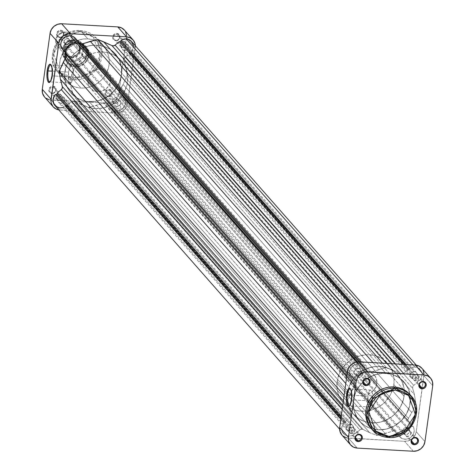 <?xml version="1.0" encoding="UTF-8"?>
<svg xmlns="http://www.w3.org/2000/svg" width="475" height="475" viewBox="0 0 475 475"><rect width="100%" height="100%" fill="white"/><g stroke="black" fill="none" stroke-linecap="round" stroke-linejoin="round"><path stroke-width="0.36" stroke-dasharray="2.38 1.78" d="M351.827 399.855A8.467 2.405 -86.8 0 0 350.817 389.346A8.467 2.405 -86.8 0 0 350.508 389.061A8.467 2.405 93.2 0 1 351.827 399.855L372.37 401.007A8.467 2.405 -86.8 0 0 372.626 395.984A8.467 2.405 -86.8 0 0 370.666 390.076A8.467 2.405 -86.8 0 0 368.018 396.061L351.601 395.135L368.018 396.061A8.467 2.405 -86.8 0 0 369.722 406.986A8.467 2.405 -86.8 0 0 372.37 401.007L351.827 399.855A8.467 2.405 93.2 0 1 349.576 405.745A8.467 2.405 -86.8 0 0 349.909 405.496A8.467 2.405 -86.8 0 0 351.827 399.855L351.31 400.033L351.827 399.855M411.059 395.812A25.751 23.72 -41.3 0 1 413.398 423.136A25.751 23.72 -41.3 0 1 388.318 437.41L388.55 437.422M359.985 371.224A3.105 2.862 138.7 0 0 357.242 376.242A3.105 2.862 138.7 0 0 359.159 377.156L363.233 381.787L359.159 377.156A3.105 2.862 138.7 0 0 361.908 372.139A3.105 2.862 138.7 0 0 359.985 371.224L366.231 378.326L359.985 371.224L358.263 371.628L356.98 372.899L356.577 374.603L357.176 376.17L358.589 377.067L359.753 377.132L361.386 376.408L362.164 375.482L362.573 373.772L362.277 372.679L361.095 371.509L359.985 371.224M366.641 378.789L366.231 378.326L366.641 378.789M352.218 427.179A3.105 2.862 138.7 0 0 349.475 432.197A3.105 2.862 138.7 0 0 351.399 433.111L355.472 437.742L351.399 433.111A3.105 2.862 138.7 0 0 354.142 428.094A3.105 2.862 138.7 0 0 352.218 427.179L358.471 434.281L352.218 427.179L350.497 427.583L349.22 428.854L348.81 430.564L349.416 432.125L350.289 432.826L351.987 433.087L353.121 432.707L354.397 431.437L354.807 429.733L354.51 428.634L353.329 427.47L352.218 427.179M358.874 434.744L358.471 434.281L358.874 434.744M408.322 430.326A3.105 2.862 138.7 0 0 405.573 435.343A3.105 2.862 138.7 0 0 407.497 436.264L411.57 440.889L407.497 436.264A3.105 2.862 138.7 0 0 410.24 431.241A3.105 2.862 138.7 0 0 408.322 430.326L414.568 437.428L408.322 430.326L406.594 430.736L405.317 432.007L404.908 433.711L405.513 435.272L406.386 435.973L408.084 436.234L409.218 435.854L410.501 434.583L410.905 432.879L410.608 431.787L409.901 430.92L408.322 430.326M414.978 437.891L414.568 437.428L414.978 437.891M416.082 374.371A3.105 2.862 138.7 0 0 413.339 379.388A3.105 2.862 138.7 0 0 415.263 380.303L419.33 384.934L415.263 380.303A3.105 2.862 138.7 0 0 418.006 375.286A3.105 2.862 138.7 0 0 416.082 374.371L422.328 381.473L416.082 374.371L414.36 374.775L413.084 376.046L412.674 377.756L413.28 379.317L414.152 380.018L415.851 380.279L416.985 379.899L418.261 378.628L418.671 376.924L418.374 375.826L417.192 374.662L416.082 374.371M422.738 381.936L422.328 381.473L422.738 381.936M377.916 429.839L371.83 422.922A29.598 27.265 138.7 0 0 404.249 389.91A29.598 27.265 138.7 0 0 397.973 375.113A29.598 27.265 138.7 0 0 379.673 366.403L385.759 373.32A29.598 27.265 -41.3 0 1 404.059 382.031A29.598 27.265 -41.3 0 1 406.748 413.44A29.598 27.265 -41.3 0 1 377.916 429.839A29.598 27.265 -41.3 0 1 359.617 421.129A29.598 27.265 -41.3 0 1 367.436 378.361A29.598 27.265 -41.3 0 1 385.759 373.32L379.673 366.403L374.074 366.635L368.535 367.947L363.274 370.28L358.494 373.552L354.374 377.637L349.778 384.934L347.943 390.308L347.172 395.847L347.504 401.345L348.917 406.582L352.949 413.523L358.94 418.837L363.779 421.242L369.075 422.631L377.435 422.691L382.975 421.378L390.693 417.519L395.164 413.82L400.431 406.944L403.566 399.012L404.332 393.472L404.005 387.98L401.488 380.285L396.762 373.825L392.57 370.488L387.731 368.077L379.673 366.403A29.598 27.265 138.7 0 0 350.841 382.803A29.598 27.265 138.7 0 0 353.531 414.212A29.598 27.265 138.7 0 0 367.407 422.317A29.598 27.265 138.7 0 0 371.83 422.922L377.916 429.839L369.865 428.165L365.026 425.754L360.834 422.418L357.449 418.279L354.16 410.928L353.258 402.77L354.029 397.225L355.864 391.857L360.46 384.56L364.58 380.475L369.36 377.197L377.37 374.074L382.963 373.297L388.52 373.611L393.817 374.995L398.656 377.405L404.647 382.719L408.672 389.66L410.394 397.628L409.652 405.935L406.517 413.862L401.25 420.737L394.321 425.962L386.312 429.085L377.916 429.839A29.598 27.265 -41.3 0 1 359.617 421.129A29.598 27.265 -41.3 0 1 367.436 378.361A29.598 27.265 -41.3 0 1 385.759 373.32L103.17 52.078A29.598 27.265 -41.3 0 1 121.469 60.788A29.598 27.265 -41.3 0 1 124.159 92.198A29.598 27.265 -41.3 0 1 95.327 108.597L89.241 101.68A29.598 27.265 138.7 0 0 118.073 85.28A29.598 27.265 138.7 0 0 115.383 53.871A29.598 27.265 138.7 0 0 97.084 45.161A29.598 27.265 138.7 0 0 68.252 61.56A29.598 27.265 138.7 0 0 70.941 92.969A29.598 27.265 138.7 0 0 89.241 101.68L95.327 108.597L87.269 106.923L82.43 104.512L76.439 99.198L73.512 94.715L71.571 89.686L70.692 84.295L71.434 75.988L74.569 68.056L77.87 63.318L81.985 59.233L86.765 55.955L94.774 52.832L100.373 52.06L105.925 52.369L113.709 54.839L118.245 57.724L122.051 61.477L126.083 68.418L127.799 76.386L127.057 84.692L123.922 92.619L118.661 99.495L111.726 104.72L103.716 107.843L95.327 108.597A29.598 27.265 -41.3 0 1 77.027 99.887A29.598 27.265 -41.3 0 1 74.338 68.477A29.598 27.265 -41.3 0 1 103.17 52.078L97.084 45.161L91.479 45.392L85.939 46.704L80.679 49.038L75.899 52.315L71.784 56.4L68.483 61.138L66.138 66.346L64.582 74.611L65.485 82.769L67.426 87.798L70.353 92.281L76.344 97.595L81.183 100.005L86.48 101.389L94.84 101.448L100.379 100.136L108.104 96.277L112.575 92.577L117.836 85.702L120.187 80.495L121.742 72.23L120.84 64.072L118.898 59.042L114.166 52.583L109.974 49.246L105.135 46.835L97.084 45.161A29.598 27.265 138.7 0 0 68.252 61.56A29.598 27.265 138.7 0 0 70.941 92.969A29.598 27.265 138.7 0 0 89.241 101.68L377.916 429.839L369.865 428.165L365.026 425.754L360.834 422.418L356.102 415.957L353.59 408.262L353.507 399.992L355.864 391.857L360.46 384.56L366.896 378.723L374.621 374.864L382.963 373.297L391.21 374.175L398.656 377.405L404.647 382.719L408.672 389.66L410.394 397.628L409.652 405.935L406.517 413.862L401.25 420.737L394.321 425.962L389.061 428.296L383.521 429.608L377.916 429.839L89.241 101.68L83.79 100.825L78.696 98.919L74.159 96.033L70.353 92.281L67.426 87.798L65.485 82.769L64.582 74.611L65.348 69.065L67.189 63.697L70.021 58.698L73.75 54.263L78.221 50.564L83.262 47.749L88.688 45.915L94.288 45.137L99.839 45.452L105.135 46.835L109.974 49.246L114.166 52.583L118.898 59.042L121.41 66.737L121.493 75.008L119.136 83.143L114.54 90.44L108.104 96.277L103.057 99.091L97.63 100.926L89.241 101.68A29.598 27.265 138.7 0 0 118.073 85.28A29.598 27.265 138.7 0 0 115.383 53.871A29.598 27.265 138.7 0 0 97.084 45.161L385.759 373.32A29.598 27.265 -41.3 0 1 404.059 382.031A29.598 27.265 -41.3 0 1 406.748 413.44A29.598 27.265 -41.3 0 1 377.916 429.839M371.836 429.168A25.751 23.72 138.7 0 0 387.173 436.109L388.318 437.41L387.173 436.109A25.751 23.72 138.7 0 0 412.258 421.842A25.751 23.72 138.7 0 0 409.919 394.517M346.53 437.849L404.593 441.305L408.607 440.753L412.217 438.728L414.889 435.551L416.207 431.704L424.05 373.754M423.035 370.001L421.788 368.155M341.697 434.773L343.069 436.127M371.272 428.551L374.057 431.199L377.999 433.711L382.434 435.367L387.173 436.109L392.047 435.907L396.868 434.767L401.446 432.737L405.603 429.887L409.189 426.336L412.057 422.21L414.099 417.679L415.233 412.906L415.429 408.084L414.663 403.394L412.977 399.012L409.937 394.535M421.77 368.137A10.652 9.815 138.7 0 1 423.967 375.749L432.719 385.694L423.967 375.749L416.207 431.704L424.953 441.649L416.207 431.704A10.652 9.815 138.7 0 1 404.593 441.305L348.496 438.158L357.242 448.103L348.496 438.158A10.652 9.815 138.7 0 1 341.905 435.023M413.339 451.25L404.593 441.305L413.339 451.25M368.018 396.061L368.054 403.881L369.069 406.618L369.989 406.95L371.379 405.08L372.37 401.007L372.335 393.181L371.313 390.444L370.868 390.117L369.918 390.432L368.612 393.152L368.018 396.061M50.19 81.771A8.467 2.405 -86.8 0 0 50.522 81.522A8.467 2.405 -86.8 0 0 52.44 75.881L51.923 76.059L52.44 75.881A8.467 2.405 93.2 0 1 50.19 81.771M60.022 37.109A3.105 2.862 -41.3 0 1 57.463 33.974A3.105 2.862 -41.3 0 1 60.848 31.172L60.758 30.252A3.848 3.545 138.7 0 0 56.561 33.719A3.848 3.545 138.7 0 0 59.737 37.596L60.022 37.109L66.678 44.674A3.105 2.862 -41.3 0 1 64.475 40.458A3.105 2.862 -41.3 0 1 67.503 38.736L60.848 31.172A3.105 2.862 138.7 0 0 58.104 36.195A3.105 2.862 138.7 0 0 63.05 35.388A3.105 2.862 138.7 0 0 60.848 31.172L67.503 38.736A3.105 2.862 -41.3 0 1 69.706 42.952A3.105 2.862 -41.3 0 1 66.678 44.674L60.022 37.109L59.737 37.596L58.366 37.24L56.65 35.138L56.733 33.007L58.627 30.756L61.465 30.358L63.211 31.475L63.959 33.41L63.454 35.518L61.869 37.092L59.737 37.596A3.848 3.545 138.7 0 0 63.929 34.129A3.848 3.545 138.7 0 0 60.758 30.252L60.848 31.172A3.105 2.862 -41.3 0 1 63.413 34.307A3.105 2.862 -41.3 0 1 60.022 37.109M52.262 93.064A3.105 2.862 -41.3 0 1 49.697 89.929A3.105 2.862 -41.3 0 1 53.081 87.127L52.992 86.207A3.848 3.545 138.7 0 0 48.8 89.674A3.848 3.545 138.7 0 0 51.971 93.551L52.262 93.064L58.918 100.629A3.105 2.862 -41.3 0 1 56.715 96.419A3.105 2.862 -41.3 0 1 59.737 94.697L53.081 87.127A3.105 2.862 138.7 0 0 50.338 92.15A3.105 2.862 138.7 0 0 55.29 91.343A3.105 2.862 138.7 0 0 53.081 87.127L59.737 94.697A3.105 2.862 -41.3 0 1 61.946 98.907A3.105 2.862 -41.3 0 1 58.918 100.629L52.262 93.064L51.971 93.551L50.599 93.195L48.883 91.093L48.967 88.962L50.861 86.711L52.992 86.207L55.444 87.43L56.193 89.365L55.688 91.479L54.103 93.047L51.971 93.551A3.848 3.545 138.7 0 0 56.163 90.084A3.848 3.545 138.7 0 0 52.992 86.207L53.081 87.127A3.105 2.862 -41.3 0 1 55.646 90.262A3.105 2.862 -41.3 0 1 52.262 93.064M108.359 96.211A3.105 2.862 -41.3 0 1 105.794 93.076A3.105 2.862 -41.3 0 1 109.185 90.28L109.09 89.353A3.848 3.545 138.7 0 0 104.898 92.821A3.848 3.545 138.7 0 0 108.068 96.704L108.359 96.211L115.015 103.776A3.105 2.862 -41.3 0 1 112.812 99.566A3.105 2.862 -41.3 0 1 115.841 97.844L109.185 90.28A3.105 2.862 138.7 0 0 106.436 95.297A3.105 2.862 138.7 0 0 111.388 94.489A3.105 2.862 138.7 0 0 109.185 90.28L115.841 97.844A3.105 2.862 -41.3 0 1 118.043 102.054A3.105 2.862 -41.3 0 1 115.015 103.776L108.359 96.211L108.068 96.704L106.697 96.342L104.981 94.246L105.373 91.432L106.958 89.858L109.09 89.353L111.548 90.577L112.29 92.512L111.785 94.626L110.2 96.199L108.068 96.704A3.848 3.545 138.7 0 0 112.266 93.237A3.848 3.545 138.7 0 0 109.09 89.353L109.185 90.28A3.105 2.862 -41.3 0 1 111.744 93.409A3.105 2.862 -41.3 0 1 108.359 96.211M116.126 40.256A3.105 2.862 -41.3 0 1 113.561 37.121A3.105 2.862 -41.3 0 1 116.945 34.319L116.856 33.398A3.848 3.545 138.7 0 0 112.664 36.866A3.848 3.545 138.7 0 0 115.835 40.743L116.126 40.256L122.782 47.821A3.105 2.862 -41.3 0 1 120.573 43.611A3.105 2.862 -41.3 0 1 123.601 41.889L116.945 34.319A3.105 2.862 138.7 0 0 114.202 39.342A3.105 2.862 138.7 0 0 119.148 38.534A3.105 2.862 138.7 0 0 116.945 34.319L123.601 41.889A3.105 2.862 -41.3 0 1 125.804 46.099A3.105 2.862 -41.3 0 1 122.782 47.821L116.126 40.256L115.835 40.743L114.463 40.387L112.747 38.285L112.83 36.153L114.724 33.903L116.856 33.398L119.308 34.622L120.056 36.557L119.552 38.671L117.966 40.244L115.835 40.743A3.848 3.545 138.7 0 0 120.027 37.282A3.848 3.545 138.7 0 0 116.856 33.398L116.945 34.319A3.105 2.862 -41.3 0 1 119.51 37.454A3.105 2.862 -41.3 0 1 116.126 40.256M75.43 66.352A11.839 10.907 -41.3 0 1 65.663 54.411A11.839 10.907 -41.3 0 1 78.565 43.742L78.476 42.815A12.582 11.59 138.7 0 0 64.766 54.156A12.582 11.59 138.7 0 0 75.139 66.838L75.43 66.352L97.678 91.639A11.839 10.907 -41.3 0 1 90.357 88.16A11.839 10.907 -41.3 0 1 89.282 75.596A11.839 10.907 -41.3 0 1 100.813 69.035L78.565 43.742A11.839 10.907 138.7 0 0 67.034 50.303A11.839 10.907 138.7 0 0 68.109 62.866A11.839 10.907 138.7 0 0 75.43 66.352A11.839 10.907 138.7 0 0 86.961 59.791A11.839 10.907 138.7 0 0 85.886 47.227A11.839 10.907 138.7 0 0 78.565 43.742L100.813 69.035L98.574 69.124L94.252 70.585L92.34 71.897L89.377 75.424L87.911 79.699L87.827 81.92L88.95 86.088L90.125 87.881L93.462 90.541L95.499 91.301L99.916 91.55L102.137 91.028L106.151 88.783L109.119 85.251L110.058 83.167L110.669 78.755L109.541 74.587L108.371 72.794L105.034 70.14L100.813 69.035A11.839 10.907 -41.3 0 1 108.134 72.521A11.839 10.907 -41.3 0 1 109.208 85.084A11.839 10.907 -41.3 0 1 97.678 91.639L75.43 66.352L75.139 66.838L72.823 66.476L68.733 64.44L67.112 62.843L65.045 58.799L64.766 54.156L66.322 49.608L69.469 45.855L71.505 44.466L76.089 42.916L78.476 42.815L82.953 43.991L86.498 46.811L87.744 48.717L88.944 53.147L88.849 55.504L87.293 60.052L85.892 62.065L82.11 65.194L77.52 66.743L75.139 66.838A12.582 11.59 138.7 0 0 88.849 55.504A12.582 11.59 138.7 0 0 78.476 42.815L78.565 43.742A11.839 10.907 -41.3 0 1 88.332 55.682A11.839 10.907 -41.3 0 1 75.43 66.352M68.632 72.087A8.467 2.405 -86.8 0 0 70.336 83.012A8.467 2.405 -86.8 0 0 72.984 77.033L52.44 75.881L72.984 77.033A8.467 2.405 -86.8 0 0 71.28 66.102A8.467 2.405 -86.8 0 0 68.632 72.087L52.214 71.167L68.632 72.087L68.667 79.907L69.285 82.009L70.134 82.971L71.553 82.027L72.722 78.565L73.245 73.75L72.948 69.213L71.927 66.47L71.482 66.144L70.532 66.458L69.225 69.178L68.632 72.087M73.589 78.001L88.172 74.147L100.041 56.133L93.32 37.074L80.02 31.653A1.478 0.422 93.2 0 1 80.477 30.608A1.478 0.422 93.2 0 1 80.596 30.673L96.52 38.255L102.072 52.945L96.389 69.326L73.773 79.847A1.478 0.422 93.2 0 1 73.589 78.001L80.471 77.383L84.924 75.881L89.057 73.572L92.726 70.537L95.778 66.904L98.105 62.801L99.613 58.395L100.243 53.853L99.97 49.347L98.812 45.054L96.805 41.135L92.388 36.284L88.671 33.915L84.491 32.353L80.02 31.653L75.43 31.849L70.888 32.917L66.571 34.835L62.652 37.519L59.274 40.868L56.572 44.757L54.002 51.258L53.372 55.801L53.639 60.307L54.803 64.606L58.104 70.294L61.228 73.376L64.944 75.739L69.118 77.3L73.589 78.001A1.478 0.422 -86.8 0 0 73.773 79.847A25.751 23.72 138.7 0 0 98.859 65.58A25.751 23.72 138.7 0 0 96.52 38.255A25.751 23.72 138.7 0 0 80.596 30.673L87.827 38.891A25.751 23.72 -41.3 0 1 103.746 46.467A25.751 23.72 -41.3 0 1 106.085 73.791A25.751 23.72 -41.3 0 1 80.999 88.065L73.773 79.847L80.999 88.065L78.601 87.81L73.993 86.604L69.783 84.508L66.138 81.605L63.193 78.007L61.067 73.845L59.832 69.291L59.547 64.511L60.218 59.69L62.943 52.79L65.811 48.664L69.397 45.113L73.554 42.263L78.132 40.233L82.953 39.093L87.827 38.891L92.566 39.633L97.001 41.289L100.943 43.801L105.634 48.949L107.76 53.105L108.989 57.665L109.28 62.445L108.609 67.26L105.883 74.165L103.016 78.286L99.429 81.843L95.273 84.687L90.695 86.723L85.874 87.863L80.999 88.065A25.751 23.72 -41.3 0 1 65.081 80.483A25.751 23.72 -41.3 0 1 62.742 53.158A25.751 23.72 -41.3 0 1 87.827 38.891L80.596 30.673A25.751 23.72 138.7 0 0 55.516 44.941A25.751 23.72 138.7 0 0 57.855 72.271A25.751 23.72 138.7 0 0 73.773 79.847L57.855 72.271L52.303 57.576L57.986 41.194L80.596 30.673A1.478 0.422 -86.8 0 0 80.477 30.608A1.478 0.422 -86.8 0 0 80.02 31.653L65.437 35.506L53.574 53.527L60.295 72.586L73.589 78.001M135.369 45.594L127.526 103.544L126.213 107.392L123.542 110.568L119.926 112.593L115.918 113.145L58.746 109.879A10.652 9.815 -41.3 0 0 59.82 109.998L51.068 100.053L107.166 103.2L111.18 102.647L114.796 100.629L116.274 99.156L118.311 95.576L118.78 93.599L126.623 35.649M44.27 96.668L45.642 98.022M49.109 99.744L107.166 103.2L115.918 113.145L59.82 109.998L51.068 100.053A10.652 9.815 138.7 0 1 44.484 96.918M125.608 31.896L124.361 30.056M118.78 93.599L127.526 103.544L135.292 47.589L126.546 37.644L118.78 93.599L127.526 103.544A10.652 9.815 -41.3 0 1 115.918 113.145L107.166 103.2A10.652 9.815 138.7 0 0 118.78 93.599M115.841 97.844L117.824 98.83L118.334 99.827L118.263 101.555L116.737 103.372L114.439 103.687L112.723 102.321L112.587 100.071L113.614 98.592L115.841 97.844M123.601 41.889L125.584 42.875L126.166 45.024L125.78 46.146L124.503 47.417L122.206 47.732L120.49 46.366L120.353 44.11L121.879 42.293L123.601 41.889M67.503 38.736L68.614 39.027L69.795 40.197L69.932 42.447L68.406 44.264L66.108 44.585L64.392 43.213L64.256 40.963L65.782 39.146L67.503 38.736M59.737 94.697L61.72 95.683L62.302 97.832L61.916 98.954L60.64 100.225L58.342 100.54L56.626 99.174L56.489 96.918L58.015 95.101L59.737 94.697M135.381 45.837A10.652 9.815 -41.3 0 1 135.292 47.589L126.546 37.644A10.652 9.815 138.7 0 0 124.343 30.032M51.122 65.087A8.467 2.405 93.2 0 1 52.44 75.881A8.467 2.405 -86.8 0 0 51.431 65.372A8.467 2.405 -86.8 0 0 51.122 65.087M72.639 40.909L71.381 40.547A7.843 7.226 138.7 0 0 64.915 32.638A7.843 7.226 138.7 0 0 56.365 39.71L55.64 39.953A8.877 8.182 -41.3 0 1 65.318 31.956A8.877 8.182 -41.3 0 1 72.639 40.909A8.877 8.182 138.7 0 0 70.811 34.568A8.877 8.182 138.7 0 0 61.839 32.466A8.877 8.182 138.7 0 0 55.64 39.953L63.288 48.646L64.547 49.002A7.843 7.226 -41.3 0 1 73.091 41.937A7.843 7.226 -41.3 0 1 79.562 49.845L80.287 49.596A8.877 8.182 138.7 0 0 72.96 40.642A8.877 8.182 138.7 0 0 63.288 48.646A8.877 8.182 -41.3 0 1 69.481 41.153A8.877 8.182 -41.3 0 1 78.452 43.255A8.877 8.182 -41.3 0 1 80.287 49.596L72.639 40.909L80.287 49.596A8.877 8.182 -41.3 0 1 74.088 57.089A8.877 8.182 -41.3 0 1 65.117 54.987A8.877 8.182 -41.3 0 1 63.288 48.646L55.64 39.953A8.877 8.182 138.7 0 0 57.475 46.295A8.877 8.182 138.7 0 0 66.447 48.397A8.877 8.182 138.7 0 0 72.639 40.909A8.877 8.182 -41.3 0 1 62.967 48.907A8.877 8.182 -41.3 0 1 55.64 39.953L56.365 39.71L57.053 43.938L58.841 46.123L61.394 47.393L65.787 47.209L68.448 45.725L71.036 42.002L71.208 37.65L70.698 36.32L68.911 34.135L64.915 32.638L60.568 33.666L57.338 36.872L56.365 39.71A7.843 7.226 138.7 0 0 62.837 47.619A7.843 7.226 138.7 0 0 71.381 40.547L72.639 40.909M64.808 53.438L354.154 382.351A11.839 10.907 -41.3 0 1 362.413 372.364A11.839 10.907 -41.3 0 1 374.371 375.167A11.839 10.907 -41.3 0 1 376.817 383.622L87.471 54.708A11.839 10.907 138.7 0 0 85.031 46.253A11.839 10.907 138.7 0 0 73.073 43.451A11.839 10.907 138.7 0 0 64.808 53.438A11.839 10.907 -41.3 0 1 77.71 42.768A11.839 10.907 -41.3 0 1 87.471 54.708L87.026 54.578A11.471 10.563 138.7 0 0 86.616 49.822A11.471 10.563 138.7 0 0 77.567 43.011A11.471 10.563 138.7 0 0 66.779 48.705A11.471 10.563 138.7 0 0 65.069 53.348L66.779 48.705L65.479 58.11L62.623 54.863L62.718 52.618L64.541 57.095L66.916 59.274L69.932 60.521L73.269 60.705L76.588 59.814L79.521 57.938L82.549 53.728L83.291 48.397L82.329 45.285L80.376 42.726L77.645 40.987L72.734 40.304L69.421 41.194L66.488 43.077L64.244 45.743L63.454 47.28L62.718 52.618L63.763 45.683L66.779 48.705L65.479 58.11L65.069 53.348A11.471 10.563 138.7 0 0 65.479 58.11A11.471 10.563 138.7 0 0 74.528 64.915A11.471 10.563 138.7 0 0 85.31 59.221L86.616 49.822L83.719 46.568L82.46 55.979L85.31 59.221L86.616 49.822L87.091 52.155L87.026 54.578L85.31 59.221A11.471 10.563 138.7 0 0 87.026 54.578L87.471 54.708A11.839 10.907 -41.3 0 1 74.575 65.378A11.839 10.907 -41.3 0 1 64.808 53.438A11.839 10.907 138.7 0 0 67.254 61.892A11.839 10.907 138.7 0 0 79.212 64.695A11.839 10.907 138.7 0 0 87.471 54.708L376.817 383.622L376.295 385.819L374.039 389.797L370.476 392.742L368.374 393.674L366.16 394.202L361.736 393.953L357.883 392.035L356.363 390.533L354.415 386.727L354.065 384.572L354.677 380.16L355.615 378.076L358.577 374.543L362.597 372.299L367.05 371.682L371.272 372.786L373.083 373.944L374.609 375.446L376.556 379.252L376.817 383.622A11.839 10.907 -41.3 0 1 368.553 393.615A11.839 10.907 -41.3 0 1 356.594 390.806A11.839 10.907 -41.3 0 1 354.154 382.351L64.808 53.438M337.149 381.401L347.421 393.074A29.598 27.265 -41.3 0 1 368.077 368.101A29.598 27.265 -41.3 0 1 397.973 375.113A29.598 27.265 -41.3 0 1 404.249 389.91A29.598 27.265 -41.3 0 1 404.088 396.251L393.817 384.578A29.598 27.265 138.7 0 0 387.707 363.44A29.598 27.265 138.7 0 0 357.806 356.428A29.598 27.265 138.7 0 0 337.149 381.401A29.598 27.265 138.7 0 0 343.265 402.539A29.598 27.265 138.7 0 0 373.16 409.545A29.598 27.265 138.7 0 0 393.817 384.578L404.088 396.251L402.776 401.737L400.431 406.944L395.164 413.82L390.693 417.519L385.652 420.333L380.226 422.168L374.627 422.94L369.075 422.631L363.779 421.242L358.94 418.837L352.949 413.523L350.016 409.04L347.504 401.345L347.172 395.847L348.733 387.588L351.078 382.381L356.339 375.505L360.81 371.806L368.535 367.947L376.877 366.379L382.434 366.694L390.218 369.158L394.755 372.05L398.561 375.802L402.586 382.743L404.005 387.98L404.088 396.251A29.598 27.265 -41.3 0 1 367.407 422.317A29.598 27.265 -41.3 0 1 353.531 414.212A29.598 27.265 -41.3 0 1 347.421 393.074L337.149 381.401L337.232 389.672L338.651 394.909L341.098 399.689L344.482 403.827L348.668 407.164L353.507 409.569L358.803 410.958L367.163 411.017L375.381 408.66L380.428 405.84L384.898 402.147L390.159 395.271L392.504 390.064L393.817 384.578L394.036 379.032L393.163 373.641L391.222 368.612L388.289 364.129L382.298 358.815L374.858 355.579L366.611 354.706L358.263 356.268L350.544 360.133L344.108 365.964L339.512 373.261L337.149 381.401M64.754 49.014L65.71 50.095A7.624 7.018 -41.3 0 1 71.024 43.664A7.624 7.018 -41.3 0 1 78.725 45.469A7.624 7.018 -41.3 0 1 80.299 50.914L79.349 49.833A7.624 7.018 138.7 0 0 77.775 44.389A7.624 7.018 138.7 0 0 70.074 42.584A7.624 7.018 138.7 0 0 64.754 49.014L65.425 53.129L67.159 55.248L69.641 56.483L72.485 56.644L75.264 55.7L77.556 53.806L79.01 51.247L79.402 48.408L78.678 45.725L76.944 43.599L73.061 42.144L70.193 42.542L67.61 43.991L65.698 46.259L64.754 49.014A7.624 7.018 138.7 0 0 66.328 54.459A7.624 7.018 138.7 0 0 74.029 56.264A7.624 7.018 138.7 0 0 79.349 49.833L80.299 50.914L79.96 52.327L78.506 54.886L76.214 56.786L73.435 57.724L70.591 57.564L67.129 55.361L65.651 51.526L66.043 48.682L67.498 46.123L71.143 43.623L75.418 43.451L77.894 44.68L80.133 48.1L80.299 50.914A7.624 7.018 -41.3 0 1 74.979 57.344A7.624 7.018 -41.3 0 1 67.284 55.539A7.624 7.018 -41.3 0 1 65.71 50.095L64.754 49.014M64.547 49.002L66.387 44.911L68.744 42.964L71.606 41.996L74.533 42.162L75.887 42.667L78.096 44.424L78.874 45.612L79.616 48.379L78.589 52.678L75.359 55.884L72.497 56.852L68.222 56.181L66.007 54.423L65.229 53.236L64.547 49.002L63.288 48.646A8.877 8.182 138.7 0 0 70.609 57.6A8.877 8.182 138.7 0 0 80.287 49.596L79.562 49.845A7.843 7.226 -41.3 0 1 71.013 56.911A7.843 7.226 -41.3 0 1 64.547 49.002M85.31 59.221A11.471 10.563 -41.3 0 1 67.432 61.536A11.471 10.563 -41.3 0 1 65.479 58.11L62.623 54.863A11.471 10.563 138.7 0 0 64.582 58.294A11.471 10.563 138.7 0 0 82.46 55.979L85.31 59.221M66.779 48.705A11.471 10.563 -41.3 0 1 84.657 46.39A11.471 10.563 -41.3 0 1 86.616 49.822L83.76 46.58A11.471 10.563 138.7 0 0 81.807 43.148A11.471 10.563 138.7 0 0 63.929 45.463L66.779 48.705M83.677 46.615L83.374 47.827M83.291 48.397A10.729 9.886 138.7 0 0 74.427 40.262A10.729 9.886 138.7 0 0 63.454 47.28M63.543 46.716L63.763 45.683M63.929 45.463A11.471 10.563 -41.3 0 1 81.462 42.774A11.471 10.563 -41.3 0 1 83.76 46.58M82.46 55.979A11.471 10.563 -41.3 0 1 64.927 58.668A11.471 10.563 -41.3 0 1 62.623 54.863L62.641 53.194M62.718 52.618A10.729 9.886 138.7 0 0 71.582 60.752A10.729 9.886 138.7 0 0 82.549 53.728M82.478 54.304L82.407 55.783M357.182 375.565A3.699 3.408 -41.3 0 1 354.558 370.548A3.699 3.408 -41.3 0 1 358.162 368.499L69.487 40.339A3.699 3.408 138.7 0 0 66.215 46.312A3.699 3.408 138.7 0 0 68.507 47.405L357.182 375.565L354.825 374.389L354.13 371.83L355.514 369.39L358.162 368.499L360.525 369.675L361.214 372.228L359.83 374.668L357.182 375.565L68.507 47.405L66.144 46.229L65.455 43.67L66.838 41.23L69.487 40.339L71.844 41.515L72.562 43.373L72.081 45.404L70.555 46.918L68.507 47.405A3.699 3.408 138.7 0 0 71.772 41.426A3.699 3.408 138.7 0 0 69.487 40.339L358.162 368.499A3.699 3.408 -41.3 0 1 360.786 373.51A3.699 3.408 -41.3 0 1 357.182 375.565M349.422 431.514A3.699 3.408 -41.3 0 1 346.798 426.503A3.699 3.408 -41.3 0 1 350.402 424.448L61.72 96.288A3.699 3.408 138.7 0 0 58.455 102.268A3.699 3.408 138.7 0 0 60.741 103.354L349.422 431.514L347.059 430.338L346.37 427.785L347.753 425.345L350.402 424.448L352.759 425.624L353.453 428.183L352.064 430.623L349.422 431.514L60.741 103.354L58.383 102.178L57.689 99.625L59.072 97.185L61.72 96.288L64.083 97.464L64.802 99.328L64.315 101.359L62.789 102.873L60.741 103.354A3.699 3.408 138.7 0 0 64.006 97.381A3.699 3.408 138.7 0 0 61.72 96.288L350.402 424.448A3.699 3.408 -41.3 0 1 353.026 429.465A3.699 3.408 -41.3 0 1 349.422 431.514M405.513 434.661A3.699 3.408 -41.3 0 1 402.889 429.649A3.699 3.408 -41.3 0 1 406.493 427.595L117.818 99.435A3.699 3.408 138.7 0 0 114.546 105.414A3.699 3.408 138.7 0 0 116.838 106.501L405.513 434.661L403.156 433.485L402.462 430.932L403.845 428.492L406.493 427.595L408.856 428.771L409.545 431.33L408.162 433.77L405.513 434.661L116.838 106.501L114.475 105.325L113.786 102.772L115.17 100.332L117.818 99.435L120.175 100.611L120.893 102.475L120.413 104.506L118.887 106.02L116.838 106.501A3.699 3.408 138.7 0 0 120.104 100.528A3.699 3.408 138.7 0 0 117.818 99.435L406.493 427.595A3.699 3.408 -41.3 0 1 409.117 432.612A3.699 3.408 -41.3 0 1 405.513 434.661M413.28 378.712A3.699 3.408 -41.3 0 1 410.655 373.694A3.699 3.408 -41.3 0 1 414.259 371.646L125.578 43.486A3.699 3.408 138.7 0 0 122.312 49.459A3.699 3.408 138.7 0 0 124.598 50.552L413.28 378.712L410.917 377.536L410.228 374.977L411.611 372.537L414.259 371.646L416.617 372.822L417.311 375.375L415.928 377.815L413.28 378.712L124.598 50.552L122.241 49.376L121.547 46.817L122.936 44.377L125.578 43.486L127.941 44.662L128.66 46.52L128.173 48.551L126.653 50.065L124.598 50.552A3.699 3.408 138.7 0 0 127.87 44.573A3.699 3.408 138.7 0 0 125.578 43.486L414.259 371.646A3.699 3.408 -41.3 0 1 416.884 376.657A3.699 3.408 -41.3 0 1 413.28 378.712M62.563 107.718L65.348 106.513L354.029 434.673A8.508 7.837 -41.3 0 1 343.52 433.604A8.508 7.837 -41.3 0 1 344.179 422.625L345.592 422.708L341.074 417.567L345.592 422.708L345.8 421.206L341.282 416.07L345.8 421.206L349.968 417.762L342.261 408.999L349.968 417.762A2.957 2.725 -41.3 0 0 351.019 414.734L342.766 405.359L351.019 414.734L349.113 407.461L343.378 400.947L349.113 407.461L347.831 399.671L344.137 395.479L347.831 399.671L351.916 390.509L345.794 383.551L351.916 390.509A34.034 31.356 -41.3 0 1 354.837 385.225A2.957 2.725 -41.3 0 0 354.766 381.918L347.213 373.326L354.766 381.918L347.243 373.107L351.761 378.242L351.969 376.746L63.294 48.587L61.881 48.503L63.294 48.587L351.969 376.746L350.556 376.663A8.508 7.837 -41.3 0 1 350.847 368.054A8.508 7.837 -41.3 0 1 358.803 363.903L356.511 364.093L354.314 364.895L352.379 366.249L350.847 368.054L349.849 370.162L349.457 372.418L349.695 374.644L350.556 376.663L347.267 372.928L350.556 376.663L351.969 376.746L351.761 378.242L354.766 381.918L355.348 383.515L347.831 399.671L349.113 407.461L351.019 414.734L350.942 416.367L349.968 417.762L345.8 421.206L345.592 422.708L344.179 422.625L341.958 426.562L342.018 430.902L344.351 434.405L346.857 435.759L351.245 435.878L354.029 434.673L354.225 433.259L355.728 433.343L360.371 429.572L361.451 429.21L363.048 429.453L74.373 101.294A2.957 2.725 138.7 0 0 73.334 101.027L362.009 429.186A2.957 2.725 -41.3 0 1 363.048 429.453L369.687 432.707L377.12 435.492L393.757 430.968A2.957 2.725 -41.3 0 1 395.645 431.906L106.97 103.746A2.957 2.725 138.7 0 0 105.082 102.808L393.757 430.968L395.265 431.532L398.798 435.759L400.3 435.848L400.104 437.255L403.916 439.143L408.322 438.728L410.97 437.196L413.642 433.527L414.224 430.617L413.749 427.773L413.119 426.497L411.706 426.413L411.914 424.917L408.358 421.396L407.883 419.674L411.789 412.579L415.827 403.489L414.449 394.701L412.698 388.443L412.751 386.793L413.737 385.379L417.875 381.953L418.083 380.451L419.496 380.534L420.262 379.632L421.402 377.577L421.948 375.345L421.865 373.095L420.577 370.078L418.113 367.941L414.895 367.05L412.983 364.877L414.895 367.05L412.187 367.347L409.652 368.487A8.508 7.837 -41.3 0 1 414.895 367.05A8.508 7.837 -41.3 0 1 420.155 369.556A8.508 7.837 -41.3 0 1 419.496 380.534L130.821 52.375L132.727 49.418L133.309 46.051M358.803 363.903L357.069 361.938L358.803 363.903A8.508 7.837 -41.3 0 1 363.571 365.904L361.386 364.497L358.803 363.903M78.939 43.433L367.614 371.593A2.957 2.725 -41.3 0 0 370.553 372.311L361.469 361.986L370.553 372.311L378.985 369.491L372.952 362.633L378.985 369.491L386.543 367.668L382.583 363.173L386.543 367.668L392.397 370.007L386.585 363.399L392.397 370.007L400.651 373.772L391.78 363.69L400.651 373.772A2.957 2.725 -41.3 0 0 403.744 373.297L395.473 363.897L403.744 373.297L407.954 369.817L403.121 364.325L407.954 369.817L409.456 369.9L404.623 364.408L409.456 369.9L409.652 368.487L406.137 364.497L409.652 368.487L409.456 369.9L407.954 369.817L403.744 373.297L402.23 373.979L400.651 373.772L386.543 367.668L369.194 372.436L367.656 371.64L364.877 367.401L363.375 367.312L363.571 365.904L360.056 361.908L363.571 365.904L363.375 367.312L74.7 39.152L74.896 37.745L74.7 39.152L76.202 39.241L74.7 39.152L363.375 367.312L364.877 367.401L76.202 39.241L78.713 43.136L76.202 39.241L364.877 367.401L367.389 371.296L78.713 43.136A2.957 2.725 138.7 0 0 80.655 44.294M80.97 44.306L78.981 43.48L367.389 371.296A2.957 2.725 -41.3 0 0 367.614 371.593M63.294 48.587L63.11 49.905L63.294 48.587M54.845 105.444A8.508 7.837 138.7 0 0 65.348 106.513L65.544 105.1L67.046 105.183L71.695 101.413L73.334 101.027L88.445 107.332L105.082 102.808L106.59 103.372L110.123 107.599L111.625 107.688L111.429 109.096L113.84 110.598L118.186 110.966L122.289 109.036L124.961 105.367L125.442 101.003L124.444 98.337L123.031 98.254L123.239 96.758L119.682 93.237L119.207 91.515L123.114 84.419L127.152 75.329L125.768 66.547L123.922 59.464L125.056 57.22L129.2 53.794L129.408 52.292L130.821 52.375A8.508 7.837 138.7 0 0 131.48 41.396M354.837 385.225L346.827 376.117L354.837 385.225M344.179 422.625L340.89 418.891L344.179 422.625M65.348 106.513L354.029 434.673L354.225 433.259L65.544 105.1L65.348 106.513M65.544 105.1L354.225 433.259L355.728 433.343L67.046 105.183L65.544 105.1M67.046 105.183L355.728 433.343L359.89 429.899L71.214 101.739L67.046 105.183M362.009 429.186L73.334 101.027A2.957 2.725 138.7 0 0 71.214 101.739L359.89 429.899A2.957 2.725 -41.3 0 1 362.009 429.186M74.373 101.294L363.048 429.453L369.687 432.707L81.011 104.548L74.373 101.294M81.011 104.548L369.687 432.707L377.12 435.492L88.445 107.332L81.011 104.548M88.445 107.332L377.12 435.492L385.231 433.58L96.55 105.42L88.445 107.332M96.55 105.42L385.231 433.58L392.659 431.116L103.983 102.956L96.55 105.42M393.757 430.968L105.082 102.808A2.957 2.725 138.7 0 0 103.983 102.956L392.659 431.116A2.957 2.725 -41.3 0 1 393.757 430.968M106.97 103.746L398.798 435.759L106.97 103.746M110.123 107.599L398.798 435.759L400.3 435.848L111.625 107.688L110.123 107.599M111.625 107.688L400.3 435.848L400.104 437.255L111.429 109.096L111.625 107.688M400.104 437.255L111.429 109.096A8.508 7.837 138.7 0 0 122.289 109.036A8.508 7.837 138.7 0 0 124.444 98.337L413.119 426.497A8.508 7.837 -41.3 0 1 410.97 437.196A8.508 7.837 -41.3 0 1 400.104 437.255M124.444 98.337L413.119 426.497L411.706 426.413L123.031 98.254L124.444 98.337M123.031 98.254L411.706 426.413L411.914 424.917L123.239 96.758L123.031 98.254M123.239 96.758L411.914 424.917L408.648 421.735L119.973 93.575L123.239 96.758M119.635 90.179A2.957 2.725 138.7 0 0 119.973 93.575L408.648 421.735A2.957 2.725 -41.3 0 1 408.316 418.338L119.635 90.179L408.316 418.338L411.789 412.579L123.114 84.419L119.635 90.179M123.114 84.419L411.789 412.579L415.827 403.489L127.152 75.329L123.114 84.419M127.152 75.329L415.827 403.489L414.449 394.701L125.768 66.547L127.152 75.329M125.768 66.547L414.449 394.701L412.698 388.443L124.022 60.283L125.768 66.547M125.056 57.22A2.957 2.725 138.7 0 0 124.022 60.283L412.698 388.443A2.957 2.725 -41.3 0 1 413.737 385.379L125.056 57.22L413.737 385.379L417.875 381.953L129.2 53.794L125.056 57.22M129.2 53.794L417.875 381.953L418.083 380.451L129.408 52.292L129.2 53.794M129.408 52.292L418.083 380.451L419.496 380.534L130.821 52.375L129.408 52.292M350.817 389.346L350.212 388.603M370.666 390.076L350.128 388.924M357.242 376.242L363.897 383.806M349.475 432.197L356.131 439.767M405.573 435.343L412.229 442.914M413.339 379.388L419.995 386.959M121.469 60.788L387.707 363.44M77.027 99.887L343.265 402.539M418.006 375.286L424.662 382.85M410.24 431.241L416.896 438.805M354.142 428.094L360.798 435.658M361.908 372.139L368.564 379.703M369.722 406.986L349.178 405.834M349.909 405.496L349.226 406.167M50.522 81.522L49.839 82.193M70.336 83.012L49.792 81.86M65.081 80.483L57.855 72.271C43.213 57.404 59.167 28.239 80.483 30.608C86.961 31.053 92.304 33.606 96.52 38.255L103.746 46.467M56.994 99.714L50.338 92.15M64.76 43.759L58.104 36.195M120.858 46.906L114.202 39.342M113.092 102.861L106.436 95.297M90.357 88.16L68.109 62.866M108.134 72.521L85.886 47.227M117.758 98.758L111.103 91.194M125.525 42.803L118.869 35.233M69.427 39.657L62.771 32.086M61.661 95.612L55.005 88.041M71.28 66.102L50.742 64.95M51.431 65.372L50.825 64.63M85.031 46.253L374.371 375.167M77.775 44.389L78.725 45.469M70.811 34.568L78.452 43.255M57.475 46.295L65.117 54.987M66.328 54.459L67.284 55.539M67.432 61.536L64.582 58.294L62.599 54.809M84.657 46.39L81.807 43.148C75.454 37.988 69.463 38.778 63.84 45.505M67.254 61.892L356.594 390.806M354.896 374.472L66.215 46.312M347.13 430.427L58.455 102.268M403.228 433.574L114.546 105.414M410.994 377.619L122.312 49.459M395.592 431.834L106.911 103.675M416.254 365.121L420.155 369.556M343.52 433.604L339.619 429.162M119.837 93.433L408.518 421.592M416.545 372.733L127.87 44.573M408.785 428.688L120.104 100.528M352.688 425.541L64.006 97.381M360.454 369.586L71.772 41.426"/><path stroke-width="0.71" d="M358.874 434.744A3.105 2.862 138.7 0 0 355.49 437.546A3.105 2.862 138.7 0 0 358.055 440.681L358.144 441.602A3.848 3.545 -41.3 0 1 354.973 437.718A3.848 3.545 -41.3 0 1 359.165 434.257L358.874 434.744A3.105 2.862 -41.3 0 1 361.083 438.959A3.105 2.862 -41.3 0 1 356.131 439.767A3.105 2.862 -41.3 0 1 358.874 434.744L359.165 434.257L357.717 434.453L355.876 435.718L354.973 437.718L355.312 439.797L356.772 441.245L358.874 441.572L360.899 440.669L361.861 439.523L362.366 437.416L362.003 436.056L360.537 434.613L359.165 434.257A3.848 3.545 -41.3 0 1 362.336 438.134A3.848 3.545 -41.3 0 1 358.144 441.602L358.055 440.681L355.472 437.742L358.055 440.681A3.105 2.862 138.7 0 0 361.439 437.879A3.105 2.862 138.7 0 0 358.874 434.744M366.641 378.789A3.105 2.862 138.7 0 0 363.256 381.591A3.105 2.862 138.7 0 0 365.815 384.72L365.91 385.647A3.848 3.545 -41.3 0 1 362.734 381.763A3.848 3.545 -41.3 0 1 366.932 378.296L366.641 378.789A3.105 2.862 -41.3 0 1 368.843 382.998A3.105 2.862 -41.3 0 1 363.897 383.806A3.105 2.862 -41.3 0 1 366.641 378.789L366.932 378.296L365.483 378.498L363.642 379.757L362.734 381.763L363.072 383.842L364.539 385.284L366.641 385.617L368.665 384.714L369.627 383.568L370.132 381.461L369.764 380.101L368.891 379.032L366.932 378.296A3.848 3.545 -41.3 0 1 370.102 382.179A3.848 3.545 -41.3 0 1 365.91 385.647L365.815 384.72L363.233 381.787L365.815 384.72A3.105 2.862 138.7 0 0 369.206 381.924A3.105 2.862 138.7 0 0 366.641 378.789M414.978 437.891A3.105 2.862 138.7 0 0 411.588 440.693A3.105 2.862 138.7 0 0 414.152 443.828L414.242 444.748A3.848 3.545 -41.3 0 1 411.071 440.871A3.848 3.545 -41.3 0 1 415.263 437.404L414.978 437.891A3.105 2.862 -41.3 0 1 417.181 442.106A3.105 2.862 -41.3 0 1 412.229 442.914A3.105 2.862 -41.3 0 1 414.978 437.891L415.263 437.404L413.814 437.606L411.973 438.864L411.071 440.871L411.409 442.943L412.876 444.392L414.972 444.719L416.997 443.822L417.958 442.67L418.439 441.281L418.101 439.209L416.634 437.76L415.263 437.404A3.848 3.545 -41.3 0 1 418.439 441.281A3.848 3.545 -41.3 0 1 414.242 444.748L414.152 443.828L411.57 440.889L414.152 443.828A3.105 2.862 138.7 0 0 417.537 441.026A3.105 2.862 138.7 0 0 414.978 437.891M422.738 381.936A3.105 2.862 138.7 0 0 419.354 384.738A3.105 2.862 138.7 0 0 421.919 387.873L422.008 388.793A3.848 3.545 -41.3 0 1 418.837 384.916A3.848 3.545 -41.3 0 1 423.029 381.449L422.738 381.936A3.105 2.862 -41.3 0 1 424.941 386.151A3.105 2.862 -41.3 0 1 419.995 386.959A3.105 2.862 -41.3 0 1 422.738 381.936L423.029 381.449L421.58 381.645L419.74 382.909L418.837 384.916L419.17 386.988L420.636 388.437L422.738 388.764L424.763 387.861L425.725 386.715L426.229 384.608L425.861 383.254L424.988 382.179L423.029 381.449A3.848 3.545 -41.3 0 1 426.2 385.326A3.848 3.545 -41.3 0 1 422.008 388.793L421.919 387.873L419.33 384.934L421.919 387.873A3.105 2.862 138.7 0 0 425.303 385.071A3.105 2.862 138.7 0 0 422.738 381.936M350.508 389.061A8.467 2.405 -86.8 0 0 347.474 394.903L346.578 394.648A9.209 2.618 93.2 0 1 350.212 388.603A9.209 2.618 93.2 0 1 351.31 400.033L350.235 404.463L349.244 406.149L348.211 406.487L347.724 406.131L346.613 403.156L346.299 399.986L346.578 394.648L347.652 390.218L349.167 388.188L350.603 389.239L351.274 391.525L351.589 394.695L351.31 400.033A9.209 2.618 93.2 0 1 349.226 406.167A9.209 2.618 93.2 0 1 346.75 403.803A9.209 2.618 93.2 0 1 346.578 394.648L347.474 394.903A8.467 2.405 93.2 0 1 350.128 388.924A8.467 2.405 93.2 0 1 350.508 389.061M395.325 390.082L408.619 395.497L415.34 414.556L403.477 432.577L388.894 436.43A1.478 0.422 93.2 0 1 388.437 437.475A1.478 0.422 93.2 0 1 388.318 437.41A25.751 23.72 -41.3 0 1 372.394 429.827A25.751 23.72 -41.3 0 1 370.055 402.503A25.751 23.72 -41.3 0 1 395.141 388.235A1.478 0.422 93.2 0 1 395.325 390.082L399.796 390.777L403.97 392.344L407.687 394.707L412.11 399.558L414.111 403.477L415.275 407.776L415.542 412.282L414.912 416.824L412.342 423.326L409.64 427.215L406.262 430.564L402.343 433.247L398.026 435.159L393.484 436.234L388.894 436.43L384.423 435.729L380.249 434.162L376.527 431.799L372.109 426.948L370.102 423.029L368.944 418.73L368.671 414.23L369.301 409.688L370.809 405.276L373.136 401.179L376.188 397.545L379.858 394.511L383.99 392.202L388.443 390.699L395.325 390.082A1.478 0.422 -86.8 0 0 395.141 388.235A25.751 23.72 -41.3 0 1 411.059 395.812L395.141 388.235L394.001 386.935L395.141 388.235L372.525 398.757L366.848 415.138L372.394 429.827L388.318 437.41A1.478 0.422 -86.8 0 0 388.437 437.475A1.478 0.422 -86.8 0 0 388.894 436.43L375.594 431.009L368.873 411.95L380.742 393.929L395.325 390.082M388.55 437.422L411.071 426.71L416.611 410.388L411.059 395.812L409.919 394.517A25.751 23.72 138.7 0 0 394.001 386.935A25.751 23.72 138.7 0 0 368.915 401.209A25.751 23.72 138.7 0 0 371.254 428.533A25.751 23.72 138.7 0 0 371.836 429.168M351.601 395.135L347.474 394.903L351.601 395.135M424.05 373.754L423.035 370.001M421.978 368.386L418.98 365.993L415.18 365.002L359.082 361.855L355.074 362.407L351.458 364.432L348.787 367.608L347.474 371.456L339.708 427.411L339.946 431.348L341.929 435.041M343.069 436.127L346.53 437.849M356.22 381.401L357.538 377.548L360.204 374.371L363.82 372.353L365.815 371.883L423.932 374.947L427.726 375.939L430.73 378.332L432.482 381.758L432.719 385.694L424.953 441.649L423.635 445.497L420.969 448.673L417.353 450.692L413.339 451.25L357.242 448.103L353.447 447.106L350.443 444.719L348.692 441.293L348.454 437.356L356.22 381.401L347.474 371.456L339.708 427.411L348.454 437.356L356.22 381.401A10.652 9.815 -41.3 0 1 367.834 371.8L423.932 374.947L415.18 365.002L359.082 361.855L367.834 371.8L359.082 361.855A10.652 9.815 138.7 0 0 347.474 371.456L356.22 381.401M409.937 394.535L407.117 391.851L403.174 389.34L398.739 387.677L394.001 386.935L389.126 387.137L384.305 388.277L379.727 390.313L375.571 393.157L371.984 396.714L369.117 400.835L367.074 405.371L365.94 410.139L365.744 414.966L366.51 419.657L368.196 424.032L371.272 428.551M350.657 444.968L341.905 435.023A10.652 9.815 138.7 0 1 339.708 427.411L348.454 437.356A10.652 9.815 -41.3 0 0 350.657 444.968A10.652 9.815 -41.3 0 0 357.242 448.103L413.339 451.25A10.652 9.815 -41.3 0 0 424.953 441.649L432.719 385.694A10.652 9.815 -41.3 0 0 430.516 378.082L421.77 368.137A10.652 9.815 138.7 0 0 415.18 365.002L423.932 374.947A10.652 9.815 -41.3 0 1 430.516 378.082M349.576 405.745A8.467 2.405 93.2 0 1 349.178 405.834A8.467 2.405 93.2 0 1 347.474 394.903A8.467 2.405 -86.8 0 0 349.576 405.745M48.088 70.935A8.467 2.405 -86.8 0 0 50.19 81.771A8.467 2.405 93.2 0 1 49.792 81.86A8.467 2.405 93.2 0 1 48.088 70.935L52.214 71.167L48.088 70.935A8.467 2.405 93.2 0 1 50.742 64.95A8.467 2.405 93.2 0 1 51.122 65.087A8.467 2.405 -86.8 0 0 48.088 70.935L47.191 70.674L48.088 70.935M51.923 76.059A9.209 2.618 93.2 0 1 49.839 82.193A9.209 2.618 93.2 0 1 47.363 79.83A9.209 2.618 93.2 0 1 47.191 70.674L48.266 66.245L49.257 64.558L50.291 64.22L50.777 64.576L51.888 67.551L52.214 72.485L51.923 76.059L50.849 80.489L49.335 82.519L47.898 81.468L47.227 79.183L46.912 76.012L47.191 70.674A9.209 2.618 93.2 0 1 50.825 64.63A9.209 2.618 93.2 0 1 51.923 76.059M124.557 30.281L121.552 27.894L117.758 26.897L126.504 36.842L130.298 37.834L133.303 40.227L135.054 43.652L135.381 45.837A10.652 9.815 -41.3 0 0 133.095 39.977A10.652 9.815 -41.3 0 0 126.504 36.842L70.407 33.695L126.504 36.842L117.758 26.897L61.661 23.75L57.647 24.308L54.031 26.327L51.365 29.503L50.047 33.351L42.281 89.306L42.518 93.242L44.502 96.942M53.23 106.863A10.652 9.815 -41.3 0 1 51.033 99.251L42.281 89.306L51.033 99.251L58.793 43.296L50.047 33.351L42.281 89.306A10.652 9.815 138.7 0 0 44.484 96.918L53.23 106.863A10.652 9.815 -41.3 0 0 58.746 109.879L56.02 109.007L53.022 106.614L51.264 103.188L50.95 101.246L58.793 43.296L60.111 39.449L62.783 36.272L66.393 34.248L70.407 33.695L61.661 23.75L117.758 26.897A10.652 9.815 138.7 0 1 124.343 30.032L133.095 39.977M45.642 98.022L49.109 99.744M126.623 35.649L125.608 31.896M50.047 33.351L58.793 43.296A10.652 9.815 -41.3 0 1 70.407 33.695L61.661 23.75A10.652 9.815 138.7 0 0 50.047 33.351M61.881 48.503L347.267 372.928L61.881 48.503A8.508 7.837 138.7 0 1 62.172 39.894A8.508 7.837 138.7 0 1 70.122 35.744L67.836 35.934L65.639 36.735L63.697 38.089L62.172 39.894L61.168 42.002L60.776 44.258L61.02 46.485L61.881 48.503M357.069 361.938L70.122 35.744L357.069 361.938M133.309 46.051L132.905 43.86L131.189 41.087L128.416 39.33L126.219 38.891L412.983 364.877L126.219 38.891A8.508 7.837 138.7 0 0 120.971 40.328L406.137 364.497L120.971 40.328L120.775 41.741L119.272 41.657L115.069 45.137L113.555 45.82L111.969 45.612L97.862 39.508L80.518 44.276M416.254 365.121L131.48 41.396A8.508 7.837 138.7 0 0 126.219 38.891L122.2 39.657L120.971 40.328L120.775 41.741L404.623 364.408L120.775 41.741L119.272 41.657L403.121 364.325L119.272 41.657L115.069 45.137L395.473 363.897L115.069 45.137A2.957 2.725 138.7 0 1 111.969 45.612L391.78 363.69L111.969 45.612L103.722 41.848L386.585 363.399L103.722 41.848L97.862 39.508L382.583 363.173L97.862 39.508L90.309 41.331L372.952 362.633L90.309 41.331L81.872 44.151L361.469 361.986L81.872 44.151A2.957 2.725 138.7 0 1 80.655 44.294M74.896 37.745L72.711 36.337L70.122 35.744A8.508 7.837 138.7 0 1 74.896 37.745L360.056 361.908L74.896 37.745M339.619 429.162L54.845 105.444A8.508 7.837 138.7 0 1 55.504 94.466L340.89 418.891L55.504 94.466L56.917 94.549L341.074 417.567L56.917 94.549L57.125 93.047L341.282 416.07L57.125 93.047L61.293 89.603L342.261 408.999L61.293 89.603A2.957 2.725 138.7 0 0 62.338 86.575L342.766 405.359L62.338 86.575L60.432 79.301L343.378 400.947L60.432 79.301L59.149 71.511L344.137 395.479L59.149 71.511L63.24 62.35A34.034 31.356 138.7 0 1 66.156 57.065L346.827 376.117L66.156 57.065A2.957 2.725 138.7 0 0 66.09 53.758L347.243 373.107L63.11 49.905L66.09 53.758L66.672 55.355L59.149 71.511L60.432 79.301L62.338 86.575L62.267 88.207L61.293 89.603L57.125 93.047L56.917 94.549L55.504 94.466L54.536 95.659L53.034 99.869L53.889 104.067L55.676 106.246L59.607 107.902L63.116 107.564M63.24 62.35L345.794 383.551L63.24 62.35M371.254 428.533L372.394 429.827C376.61 434.477 381.953 437.024 388.431 437.475C409.747 439.844 425.701 410.679 411.059 395.812"/></g></svg>

